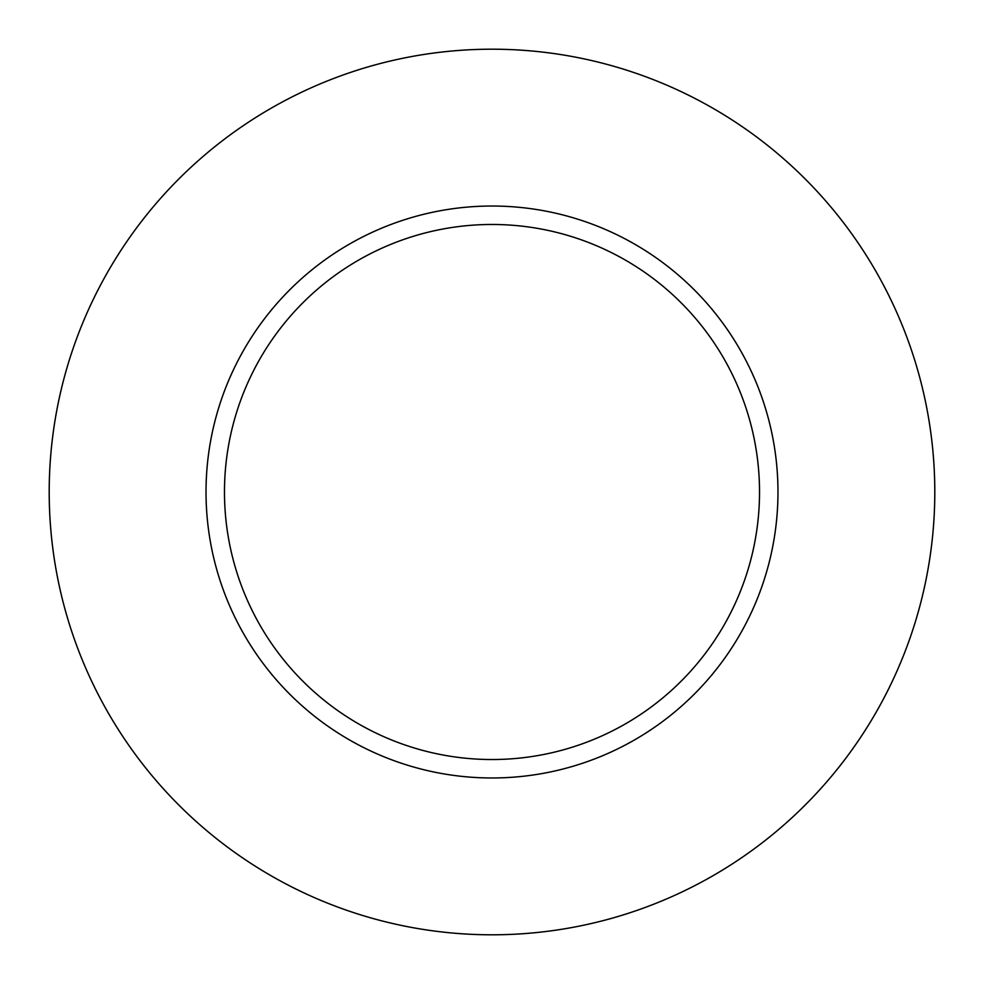 <?xml version="1.0" encoding="UTF-8"?>
<svg xmlns="http://www.w3.org/2000/svg" width="984" height="984" viewBox="0 0 984 984"><rect width="100%" height="100%" fill="white"/><g stroke="black" fill="none" stroke-linecap="round" stroke-linejoin="round"><path stroke-width="1.48" d="M492 224.475A267.525 267.525 0 0 0 224.475 492A267.525 267.525 0 0 0 492 759.525A267.525 267.525 0 0 0 759.525 492A267.525 267.525 0 0 0 492 224.475M492 934.8A442.8 442.8 0 0 0 934.8 492A442.8 442.8 0 0 0 492 49.2A442.8 442.8 0 0 0 49.2 492A442.8 442.8 0 0 0 492 934.8M492 777.975A285.975 285.975 0 0 0 777.975 492A285.975 285.975 0 0 0 492 206.025A285.975 285.975 0 0 0 206.025 492A285.975 285.975 0 0 0 492 777.975"/></g></svg>
